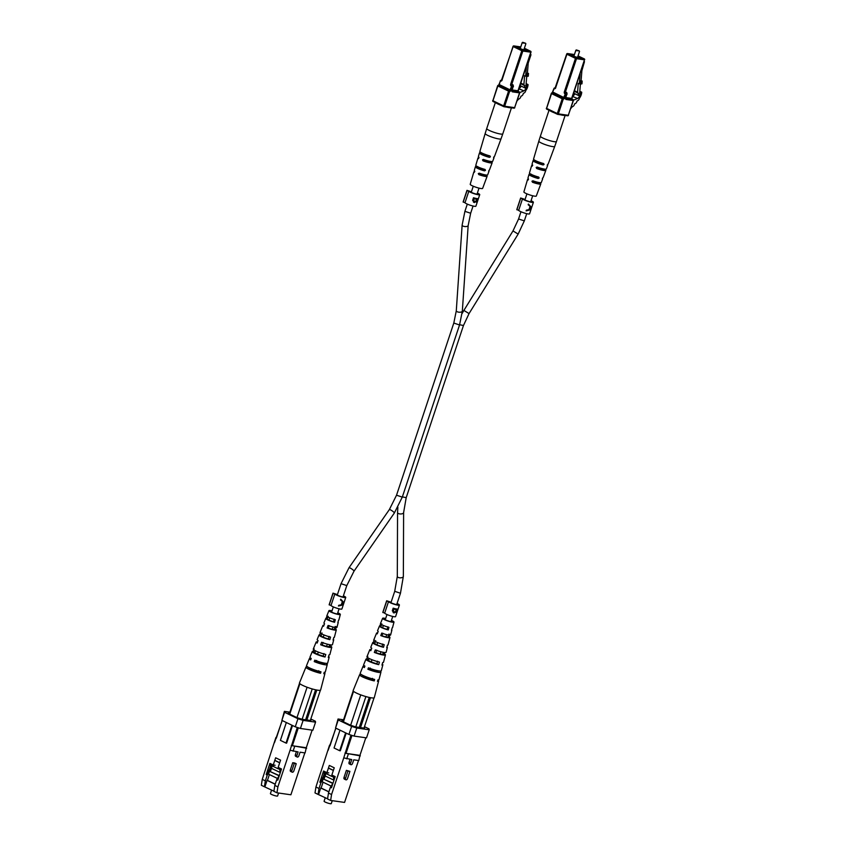 <?xml version="1.0" encoding="UTF-8"?>
<svg xmlns="http://www.w3.org/2000/svg" width="846" height="846" viewBox="0 0 846 846"><rect width="100%" height="100%" fill="white"/><g stroke="black" fill="none" stroke-linecap="round" stroke-linejoin="round"><path stroke-width="1.27" d="M518.81 88.809L523.991 90.85A7.35 4.664 115.7 0 0 526.318 88.09A3.194 2.03 115.7 0 0 527.069 84.431L528.052 84.568A7.202 4.579 -64.3 0 1 525.715 90.607A2.443 1.555 -64.3 0 1 523.526 93.219L523.293 93.504A2.443 1.555 -64.3 0 1 521.104 96.116L520.861 96.402A2.443 1.555 -64.3 0 1 518.672 99.014L517.054 100.96M519.782 92.531L523.991 90.85M519.169 88.534A7.35 4.664 115.7 0 0 521.273 86.155M525.535 87.709L526.318 88.09M526.117 83.976L527.069 84.431M526.149 83.648L528.052 84.568M520.618 47.365A4.611 0.709 18.4 0 0 517.868 47.122A4.611 0.709 18.4 0 0 519.254 48.159A4.611 0.709 18.4 0 0 523.896 49.808A4.611 0.709 18.4 0 0 526.624 50.041A4.611 0.709 18.4 0 0 525.229 49.005A4.611 0.709 18.4 0 0 524.266 48.582M525.62 43.262L522.796 42.998L522.215 42.564L522.733 42.3L525.62 43.262L522.733 42.3M520.227 84.547L520.459 85.763L525.271 88.079L523.896 84.589L524.605 75.675L525.673 76.193L526.498 65.692M520.533 83.627L524.816 85.7M526.011 85.446L526.878 85.869L525.271 88.079M526.72 76.341L525.979 85.742L526.878 85.869M526.117 76.045L526.339 73.232L528.507 73.391L528.285 76.203L525.673 76.193M527.407 73.75L527.185 76.563M520.724 83.056L523.896 84.589M526.339 73.232L528.507 73.391M530.442 53.837L530.971 54.779L528.211 63.069L527.439 72.872M500.843 105.242A8.46 1.29 -161.6 0 1 498.061 104.058A8.46 1.29 -161.6 0 1 496.179 103.001M485.498 170.332L485.022 169.433L485.498 170.332L484.504 170.86L482.706 169.993L483.838 169.528M477.768 166.609L477.419 167.445L475.621 166.588A7.17 1.089 18.4 0 0 475.378 166.768A7.17 1.089 18.4 0 0 484.504 170.86M475.621 166.588L476.108 165.816M485.022 169.433A7.223 1.1 -161.6 0 1 475.801 165.308L477.958 158.012A7.487 1.142 -161.6 0 1 479.016 157.779M489.971 155.918L490.426 156.806L489.971 155.918A7.72 1.174 -161.6 0 1 479.883 151.445L485.17 133.52A8.365 1.28 -161.6 0 0 490.035 136.396A8.365 1.28 -161.6 0 0 498.939 138.956A8.365 1.28 -161.6 0 0 501.054 138.797L494.54 156.32A7.72 1.174 -161.6 0 1 494.201 156.521L493.683 157.948A7.667 1.174 18.4 0 0 494.011 157.747A7.667 1.174 18.4 0 0 493.683 157.197M490.426 156.806L489.453 157.345L487.497 156.404L488.597 155.928M487.497 156.404A5.266 0.804 18.4 0 1 481.734 153.655A5.266 0.804 18.4 0 0 481.734 153.655L479.798 152.692A7.667 1.174 18.4 0 0 479.46 152.904A7.667 1.174 18.4 0 0 489.453 157.345M479.798 152.692L480.295 151.931M475.378 166.768L474.299 170.416A7.032 1.079 18.4 0 0 474.659 170.945L474.215 172.394A6.98 1.068 -161.6 0 1 473.866 171.875L470.217 184.269A6.535 0.994 18.4 0 0 474.014 186.522A6.535 0.994 18.4 0 0 480.972 188.521A6.535 0.994 18.4 0 0 482.622 188.394L487.127 176.275A6.98 1.068 -161.6 0 1 485.361 176.412A6.98 1.068 -161.6 0 1 478.825 174.614L478.276 173.599L479.259 173.166A7.032 1.079 18.4 0 0 485.879 174.985A7.032 1.079 18.4 0 0 487.656 174.858L488.977 171.294A7.17 1.089 18.4 0 0 488.724 170.818M478.276 173.599L479.259 173.166M484.134 160.084L484.779 161.11A5.171 0.793 -161.6 0 0 488.66 162.104A5.171 0.793 -161.6 0 0 489.971 161.998A5.171 0.793 -161.6 0 0 489.929 161.84L491.706 162.094A7.487 1.142 -161.6 0 1 492.161 162.739A7.487 1.142 -161.6 0 1 490.268 162.876A7.487 1.142 -161.6 0 1 483.013 160.856L482.495 159.841L483.457 159.408A7.54 1.153 18.4 0 0 490.786 161.449A7.54 1.153 18.4 0 0 492.689 161.311L494.011 157.747M482.495 159.841L483.457 159.408M479.46 152.904L478.381 156.552A7.54 1.153 18.4 0 0 478.857 157.197L478.413 158.646A7.487 1.142 -161.6 0 1 477.958 158.012M473.866 171.875A6.98 1.068 -161.6 0 1 474.796 171.653M479.767 173.811L480.443 174.836A4.917 0.751 -161.6 0 0 483.923 175.714A4.917 0.751 -161.6 0 0 485.17 175.63A4.917 0.751 -161.6 0 0 485.16 175.513L486.778 175.746A6.98 1.068 -161.6 0 1 487.127 176.275M492.161 162.739L489.506 169.866A7.223 1.1 -161.6 0 1 489.252 170.035L488.734 171.463A7.17 1.089 18.4 0 0 488.977 171.294M488.66 171.421L488.734 170.786M493.599 157.906L493.662 157.261M511.09 107.749A8.46 1.29 -161.6 0 1 506.796 107.135M477.419 167.445A5.013 0.761 18.4 0 0 482.706 169.993M269.314 771.848L267.262 775.084L265.337 780.847L264.417 786.759L261.34 785.278L262.26 779.367L275.902 737.511L276.441 737.585M296.386 751.682L295.36 754.78A1.512 0.962 115.7 0 0 295.677 756.292L297.232 757.033A1.512 0.962 -64.3 0 1 296.914 755.531L298.109 751.925L290.072 750.254L297.284 727.465M277.89 786.886L276.97 792.797L273.893 791.317L274.813 785.405L277.89 786.886L290.072 750.254M276.97 792.797L290.897 794.785L304.835 752.877M292.727 762.711L290.326 769.923A1.512 0.962 115.7 0 0 290.643 771.425L292.198 772.176A1.512 0.962 -64.3 0 1 291.87 770.664L294.271 763.452L292.727 762.711L294.683 762.986L296.237 763.737L293.837 770.949A1.512 0.962 -64.3 0 1 292.198 772.176M297.232 757.033A1.512 0.962 -64.3 0 0 298.871 755.806L300.076 752.2L305.11 752.919L306.326 747.578M264.417 786.759L273.914 791.169M264.914 786.833L267.072 780.34L275.193 784.253M271.957 765.672L270.551 769.881L269.483 769.374L266.194 774.566L269.906 763.388L273.247 764.996L275.648 757.783L280.576 760.152L278.175 767.364L281.517 768.972L277.805 780.16L276.727 779.642L279.349 775.518M270.847 765.27L269.483 769.374M310.397 720.464L310.694 719.608L310.873 720.538L302.17 719.301L297.009 717.651L289.247 713.918L288.222 713.009L289.607 713.062M295.265 726.82L297.951 718.74L303.111 720.38L315.558 722.156L312.861 730.235L300.425 728.459L295.265 726.82L281.887 720.38L284.383 711.37L289.914 712.152M291.944 725.223L286.011 743.074L286.635 743.158L292.505 725.487M282.204 720.538L274.453 742.735M262.26 779.367L265.337 780.847M267.262 775.084L266.194 774.566M274.813 785.405L276.727 779.642M310.81 719.026L315.368 721.215L315.558 722.156M303.111 720.38L300.425 728.459M297.951 718.74L284.573 712.3L281.887 720.38M284.383 711.37L284.573 712.3M298.321 727.793L292.346 745.738L291.31 745.411M312.132 730.13L306.273 747.727L292.346 745.738M276.335 738.198L282.12 720.496M291.637 745.569L306.675 748.234M275.902 737.511L276.008 738.05M286.329 722.516L280.396 740.366L286.011 743.074M272.296 765.831L270.434 771.404M269.388 774.555L267.442 780.393L275.236 784.147M275.119 765.26L273.247 764.996M270.551 769.881L269.663 771.288M294.63 746.521L293.076 751.206M294.271 763.452L296.237 763.737M271.598 790.048L270.413 793.601A3.786 0.582 18.4 0 0 272.613 794.902A3.786 0.582 18.4 0 0 276.653 796.065A3.786 0.582 18.4 0 0 277.604 795.991L278.588 793.03M273.247 766.296L271.175 765.292L270.413 765.842L271.048 763.938M275.51 760.681L279.719 762.711M278.884 767.703L278.514 768.824L279.846 769.469L280.216 768.348M281.232 768.834L280.037 772.44L271.46 768.316M279.159 775.814L269.504 771.266L279.296 775.592M278.524 776.818L278.863 775.771M277.488 778.457L268.542 774.153L269.504 771.266M280.037 772.44L279.846 769.469M278.546 767.544L278.514 768.824M275.13 760.628L279.688 762.828M278.133 768.771L273.216 766.402L273.66 765.059M336.338 626.611L335.619 629.149L334.424 628.98L335.196 626.442M334.424 628.98A5.372 0.814 -161.6 0 1 334.699 629.382A5.372 0.814 -161.6 0 1 333.335 629.498A5.372 0.814 -161.6 0 1 328.301 628.113L327.106 627.943A7.054 1.079 -161.6 0 0 334.508 630.058A7.054 1.079 -161.6 0 0 336.296 629.91L334.371 637.281A7.561 1.153 -161.6 0 1 333.779 637.524L333.07 640.115A7.73 1.184 18.4 0 0 333.705 639.862A7.73 1.184 18.4 0 0 333.303 639.269M331.167 644.906L330.797 646.217L329.242 645.995L329.644 644.694M329.242 645.995A6.007 0.92 -161.6 0 1 329.654 646.534A6.007 0.92 -161.6 0 1 328.132 646.651A6.007 0.92 -161.6 0 1 322.21 644.99L320.655 644.768A8.238 1.258 -161.6 0 0 329.686 647.402A8.238 1.258 -161.6 0 0 331.78 647.232L329.855 654.603A8.735 1.332 -161.6 0 1 329.009 654.889L328.29 657.479A8.915 1.364 18.4 0 0 329.189 657.183A8.915 1.364 18.4 0 0 328.586 656.401M324.145 663.074A6.631 1.015 -161.6 0 1 324.621 663.676A6.631 1.015 -161.6 0 1 322.939 663.814A6.631 1.015 -161.6 0 1 316.129 661.879L314.226 661.604A9.412 1.438 -161.6 0 0 324.875 664.745A9.412 1.438 -161.6 0 0 327.265 664.554L325.34 671.914A9.919 1.512 -161.6 0 1 324.219 672.242L323.817 673.723A10.025 1.533 18.4 0 0 324.959 673.395A10.025 1.533 18.4 0 0 324.166 672.433M331.939 611.055A4.812 0.73 18.4 0 0 331.294 610.939A4.812 0.73 18.4 0 0 330.077 611.034A4.812 0.73 18.4 0 0 332.848 612.684A4.812 0.73 18.4 0 0 337.977 614.164A4.812 0.73 18.4 0 0 339.193 614.069A4.812 0.73 18.4 0 0 337.691 612.969M337.755 612.758A5.996 0.92 -161.6 0 1 340.335 614.439L338.886 619.959A6.377 0.973 -161.6 0 1 338.537 620.15L337.829 622.741A6.557 1.005 18.4 0 0 338.22 622.54A6.557 1.005 18.4 0 0 337.988 622.138M340.335 614.439A5.996 0.92 -161.6 0 1 338.812 614.556A5.996 0.92 -161.6 0 1 332.393 612.705A5.996 0.92 -161.6 0 1 328.946 610.653A5.996 0.92 -161.6 0 1 330.458 610.537A5.996 0.92 -161.6 0 1 332.013 610.844M327.106 627.943L328.068 625.437A6.874 1.047 18.4 0 0 335.228 627.478A6.874 1.047 18.4 0 0 336.972 627.33L338.22 622.54M335.619 629.149A7.054 1.079 -161.6 0 1 336.296 629.91M320.655 644.768L321.617 642.262A8.058 1.227 18.4 0 0 330.405 644.821A8.058 1.227 18.4 0 0 332.446 644.652L333.705 639.862M330.797 646.217A8.238 1.258 -161.6 0 1 331.78 647.232M314.226 661.604L314.765 660.176A9.317 1.417 18.4 0 0 325.287 663.264A9.317 1.417 18.4 0 0 327.645 663.074L329.189 657.183M326.091 663.359A9.412 1.438 -161.6 0 1 327.265 664.554M324.959 673.395L320.634 689.976A11.146 1.703 -161.6 0 1 317.81 690.209A11.146 1.703 -161.6 0 1 308.081 687.597A11.146 1.703 -161.6 0 1 306.601 687.047A11.146 1.703 -161.6 0 1 300.298 684.023A11.146 1.703 -161.6 0 1 299.801 683.61A11.146 1.703 -161.6 0 1 299.473 682.933L305.945 667.071A10.025 1.533 18.4 0 0 310.619 670.074A10.025 1.533 18.4 0 0 320.581 673.268L320.983 671.787A9.919 1.512 -161.6 0 1 311.138 668.626A9.919 1.512 -161.6 0 1 306.516 665.654L309.393 658.6A9.412 1.438 -161.6 0 1 311.042 658.357M327.138 615.761L326.165 618.225A6.557 1.005 18.4 0 0 325.784 618.405L323.912 622.994A6.874 1.047 18.4 0 0 324.536 623.735L323.574 626.241A7.054 1.079 -161.6 0 1 322.908 625.458A7.054 1.079 -161.6 0 1 323.955 625.257M320.623 632.29L319.651 634.754A7.73 1.184 18.4 0 0 319.027 634.976L317.155 639.565A8.058 1.227 18.4 0 0 318.085 640.57L317.123 643.076A8.238 1.258 -161.6 0 1 316.15 642.029A8.238 1.258 -161.6 0 1 317.61 641.818M314.12 648.819L313.147 651.283A8.915 1.364 18.4 0 0 312.269 651.557L309.964 657.194A9.317 1.417 18.4 0 0 311.233 658.474L310.694 659.912A9.412 1.438 -161.6 0 1 309.393 658.6M307.161 666.553L307.077 666.764A10.025 1.533 18.4 0 0 305.945 667.071M312.269 651.557A8.915 1.364 18.4 0 0 316.319 654.17A8.915 1.364 18.4 0 0 325.054 657.014L325.773 654.434A8.735 1.332 -161.6 0 1 317.218 651.642A8.735 1.332 -161.6 0 1 313.274 649.083L316.15 642.029M319.027 634.976A7.73 1.184 18.4 0 0 322.4 637.197A7.73 1.184 18.4 0 0 329.834 639.65L330.543 637.07A7.561 1.153 -161.6 0 1 323.309 634.669A7.561 1.153 -161.6 0 1 320.031 632.512L322.908 625.458M325.784 618.405A6.557 1.005 18.4 0 0 334.593 622.286L335.302 619.695A6.377 0.973 -161.6 0 1 326.789 615.941L328.946 610.653M316.647 660.44L316.129 661.879M323.119 642.474L322.21 644.99M329.21 625.596L328.301 628.113M309.329 667.801L309.308 667.843A6.958 1.058 18.4 0 0 308.843 668.044A6.958 1.058 18.4 0 0 318.339 672.189L318.783 670.73M315.516 650.86L315.029 652.192A6.366 0.973 18.4 0 0 314.68 652.361A6.366 0.973 18.4 0 0 323.183 656.105L323.944 653.546M322.062 632.988L321.152 635.473A5.732 0.878 18.4 0 0 320.92 635.621A5.732 0.878 18.4 0 0 328.333 638.931L329.105 636.372M328.206 616.279L327.286 618.764A5.097 0.783 18.4 0 0 327.159 618.87A5.097 0.783 18.4 0 0 333.472 621.747L334.244 619.187M306.601 687.047L308.081 687.597M310.334 720.454L320.391 690.209M316.806 690.04L306.855 719.967M289.311 713.95L299.516 683.261M299.844 683.801L289.744 714.161M296.967 717.63L307.066 687.269M312.227 688.93L302.128 719.28M315.579 689.797L305.607 719.787M318.339 672.189L320.581 673.268M307.077 666.764L309.308 667.843M323.183 656.105L325.054 657.014M313.147 651.283L315.029 652.192M328.333 638.931L329.834 639.65M319.651 634.754L321.152 635.473M333.472 621.747L334.593 622.286M326.165 618.225L327.286 618.764M530.939 200.988A4.23 0.645 -161.6 0 1 531.944 201.792A4.23 0.645 -161.6 0 1 530.876 201.877A4.23 0.645 -161.6 0 1 526.36 200.576A4.23 0.645 -161.6 0 1 523.917 199.127A4.23 0.645 -161.6 0 1 523.981 199.053L523.928 199.222M531.034 200.703A5.763 0.878 -161.6 0 1 533.403 202.279A5.763 0.878 -161.6 0 1 531.944 202.384A5.763 0.878 -161.6 0 1 526.286 200.809A5.763 0.878 -161.6 0 1 522.5 198.831L518.661 210.368L516.811 209.533L520.65 197.996L523.981 199.053M531.648 207.513L528.39 204.055L528.158 204.753L530.051 206.361L528.972 209.628L526.349 210.178L526.117 210.887L529.385 210.072L531.33 208.476L531.648 207.513L528.38 204.098M533.403 202.279L529.564 213.816A5.763 0.878 -161.6 0 1 528.105 213.932A5.763 0.878 -161.6 0 1 522.447 212.346A5.763 0.878 -161.6 0 1 518.661 210.368M522.5 198.831L520.702 198.26L516.864 209.797M526.159 210.77L528.221 209.85M530.717 208.74L531.33 208.476M530.484 206.794L531.394 208.063L529.628 209.364L529.987 206.551M477.281 193.353A4.23 0.645 -161.6 0 1 478.276 194.157A4.23 0.645 -161.6 0 1 477.207 194.242A4.23 0.645 -161.6 0 1 472.703 192.941A4.23 0.645 -161.6 0 1 470.249 191.482A4.23 0.645 -161.6 0 1 470.313 191.418L470.26 191.587M477.366 193.068A5.763 0.878 -161.6 0 1 479.735 194.643A5.763 0.878 -161.6 0 1 478.276 194.749A5.763 0.878 -161.6 0 1 472.618 193.174A5.763 0.878 -161.6 0 1 468.832 191.185L464.993 202.733L463.143 201.898L466.981 190.35L470.313 191.418M478.402 198.556L476.763 202.353L476.203 201.475L474.289 202.596L472.628 200.354L473.496 197.742A5.763 0.878 18.4 0 0 476.996 198.588A5.763 0.878 18.4 0 0 478.455 198.472A5.763 0.878 18.4 0 0 478.466 198.461L475.896 206.181A5.763 0.878 -161.6 0 1 474.437 206.287A5.763 0.878 -161.6 0 1 468.779 204.711A5.763 0.878 -161.6 0 1 464.993 202.733M476.435 202.194L475.78 201.274M468.832 191.185L467.034 190.614L463.196 202.162M477.969 199.857L477.662 200.639M475.864 201.147L476.88 201.686L476.298 201.961M474.405 201.919L473.496 202.205M473.443 199.381L474.5 201.951L475.96 200.978L476.615 199.212L473.749 198.461L474.109 201.76M474.5 201.951L473.665 201.549M476.023 201.285L476.795 201.623M476.52 199.497L476.975 201.708L478.138 199.233L476.065 198.947M476.108 198.799L476.964 199.709M478.138 199.233A5.763 0.878 -161.6 0 1 477.112 199.275M473.749 198.461L473.823 199.561M476.615 199.212A5.763 0.878 -161.6 0 1 474.13 198.641M396.954 603.769A4.23 0.645 -161.6 0 1 397.958 604.573A4.23 0.645 -161.6 0 1 396.88 604.657A4.23 0.645 -161.6 0 1 392.375 603.357A4.23 0.645 -161.6 0 1 389.932 601.908A4.23 0.645 -161.6 0 1 389.995 601.834L389.943 602.003M397.049 603.484A5.763 0.878 -161.6 0 1 399.418 605.059A5.763 0.878 -161.6 0 1 397.958 605.176A5.763 0.878 -161.6 0 1 392.301 603.589A5.763 0.878 -161.6 0 1 388.515 601.612L384.676 613.149L382.826 612.314L386.664 600.776L389.995 601.834M398.075 608.972L396.446 612.779L395.875 611.891L393.961 613.012L392.311 610.77L393.179 608.168A5.763 0.878 18.4 0 0 396.679 609.004A5.763 0.878 18.4 0 0 398.138 608.898A5.763 0.878 18.4 0 0 398.138 608.877L395.579 616.597A5.763 0.878 -161.6 0 1 394.12 616.713A5.763 0.878 -161.6 0 1 388.462 615.127A5.763 0.878 -161.6 0 1 384.676 613.149M396.118 612.62L395.463 611.69M388.515 601.612L386.717 601.041L382.878 612.578M397.641 610.273L397.345 611.055M395.537 611.573L396.563 612.113L395.981 612.388M394.077 612.335L393.168 612.62M393.126 609.797L394.183 612.367L395.642 611.404L396.288 609.628L393.432 608.877L393.792 612.176M394.183 612.367L393.348 611.965M395.706 611.7L396.478 612.039M396.192 609.913L396.658 612.123L397.821 609.649L395.738 609.363M395.791 609.215L396.647 610.135M397.821 609.649A5.763 0.878 -161.6 0 1 396.795 609.691M393.432 608.877L393.506 609.987M396.288 609.628A5.763 0.878 -161.6 0 1 393.813 609.057M343.286 596.134A4.23 0.645 -161.6 0 1 344.29 596.938A4.23 0.645 -161.6 0 1 343.222 597.022A4.23 0.645 -161.6 0 1 338.707 595.721A4.23 0.645 -161.6 0 1 336.264 594.273A4.23 0.645 -161.6 0 1 336.327 594.199L336.274 594.368M343.381 595.848A5.763 0.878 -161.6 0 1 345.75 597.424A5.763 0.878 -161.6 0 1 344.29 597.53A5.763 0.878 -161.6 0 1 338.633 595.954A5.763 0.878 -161.6 0 1 334.847 593.977L331.008 605.514L329.157 604.678L332.996 593.141L336.327 594.199M343.994 602.659L340.737 599.201L340.504 599.899L342.397 601.506L341.308 604.774L338.696 605.324L338.463 606.032L341.731 605.218L343.994 602.659L340.727 599.243M345.75 597.424L341.911 608.961A5.763 0.878 -161.6 0 1 340.452 609.078A5.763 0.878 -161.6 0 1 334.794 607.491A5.763 0.878 -161.6 0 1 331.008 605.514M334.847 593.977L333.049 593.406L329.21 604.943M338.506 605.916L340.557 604.996M343.064 603.885L343.677 603.61M342.831 601.94L343.74 603.209L341.974 604.509L342.334 601.696M572.478 96.444L577.659 98.485A7.35 4.664 115.7 0 0 579.986 95.725A3.194 2.03 115.7 0 0 580.737 92.066L581.72 92.203A7.202 4.579 -64.3 0 1 579.383 98.242A2.443 1.555 -64.3 0 1 577.194 100.854L576.961 101.139A2.443 1.555 -64.3 0 1 574.772 103.751L574.529 104.037A2.443 1.555 -64.3 0 1 572.34 106.649L570.722 108.595M573.451 100.166L577.659 98.485M572.837 96.169A7.35 4.664 115.7 0 0 574.942 93.79M579.203 95.355L579.986 95.725M579.785 91.611L580.737 92.066M579.817 91.294L581.72 92.203M574.286 55.011A4.611 0.709 18.4 0 0 571.536 54.768A4.611 0.709 18.4 0 0 572.922 55.794A4.611 0.709 18.4 0 0 577.554 57.443A4.611 0.709 18.4 0 0 580.293 57.676A4.611 0.709 18.4 0 0 578.897 56.65A4.611 0.709 18.4 0 0 577.934 56.217M579.288 50.897L576.464 50.633L575.883 50.21L576.401 49.935L579.288 50.897L576.401 49.935M573.895 92.182L574.127 93.398L578.939 95.714L577.564 92.225L578.262 83.31L579.341 83.828L580.166 73.327M574.201 91.273L578.484 93.335M579.669 93.081L580.546 93.504L578.939 95.714M580.388 83.976L579.647 93.377L580.546 93.504M579.785 83.68L580.007 80.878L582.175 81.026L581.953 83.839L579.341 83.828M581.075 81.385L580.853 84.198M574.392 90.691L577.564 92.225M580.007 80.878L582.175 81.026M584.47 61.652L581.879 70.715L581.107 80.518M554.5 112.878A8.46 1.29 -161.6 0 1 551.729 111.693A8.46 1.29 -161.6 0 1 549.837 110.636M539.166 177.967L538.691 177.068L539.166 177.967L538.172 178.495L536.375 177.628L537.506 177.163M531.436 174.244L531.087 175.09L529.289 174.223A7.17 1.089 18.4 0 0 529.046 174.403A7.17 1.089 18.4 0 0 538.172 178.495M529.289 174.223L529.776 173.451M538.691 177.068A7.223 1.1 -161.6 0 1 529.469 172.944L531.616 165.647A7.487 1.142 -161.6 0 1 532.684 165.414M543.64 163.553L544.094 164.441L543.64 163.553A7.72 1.174 -161.6 0 1 533.551 159.08L538.839 141.155A8.365 1.28 -161.6 0 0 543.703 144.031A8.365 1.28 -161.6 0 0 552.607 146.591A8.365 1.28 -161.6 0 0 554.722 146.432L548.208 163.955A7.72 1.174 -161.6 0 1 547.87 164.156L547.341 165.583A7.667 1.174 18.4 0 0 547.679 165.382A7.667 1.174 18.4 0 0 547.351 164.833M544.094 164.441L543.121 164.981L541.165 164.039L542.265 163.564M541.165 164.039A5.266 0.804 18.4 0 1 535.402 161.3A5.266 0.804 18.4 0 1 535.412 161.269L533.466 160.328A7.667 1.174 18.4 0 0 533.128 160.539A7.667 1.174 18.4 0 0 543.121 164.981M533.466 160.328L533.963 159.566M529.046 174.403L527.967 178.051A7.032 1.079 18.4 0 0 528.327 178.591L527.883 180.029A6.98 1.068 -161.6 0 1 527.534 179.511L523.885 191.905A6.535 0.994 18.4 0 0 527.682 194.157A6.535 0.994 18.4 0 0 534.64 196.156A6.535 0.994 18.4 0 0 536.29 196.039L540.795 183.92A6.98 1.068 -161.6 0 1 539.029 184.047A6.98 1.068 -161.6 0 1 532.483 182.25L531.944 181.234L532.927 180.801A7.032 1.079 18.4 0 0 539.547 182.62A7.032 1.079 18.4 0 0 541.324 182.493L542.646 178.929A7.17 1.089 18.4 0 0 542.392 178.453L542.921 177.671A7.223 1.1 -161.6 0 0 543.174 177.501L545.829 170.374A7.487 1.142 -161.6 0 1 543.936 170.511A7.487 1.142 -161.6 0 1 536.681 168.491L536.153 167.487L537.125 167.043A7.54 1.153 18.4 0 0 544.454 169.084A7.54 1.153 18.4 0 0 546.357 168.946L547.679 165.382M531.944 181.234L532.927 180.801M536.153 167.487L537.125 167.043M533.128 160.539L532.049 164.187A7.54 1.153 18.4 0 0 532.525 164.833L532.081 166.281A7.487 1.142 -161.6 0 1 531.616 165.647M528.412 179.532L528.041 180.061M527.534 179.511A6.98 1.068 -161.6 0 1 528.464 179.289M537.802 167.72L538.447 168.745A5.171 0.793 -161.6 0 0 542.328 169.739A5.171 0.793 -161.6 0 0 543.629 169.644A5.171 0.793 -161.6 0 0 543.597 169.475L545.374 169.729A7.487 1.142 -161.6 0 1 545.829 170.374M533.435 181.446L534.112 182.482A4.917 0.751 -161.6 0 0 537.591 183.349A4.917 0.751 -161.6 0 0 538.839 183.265A4.917 0.751 -161.6 0 0 538.828 183.148L540.446 183.381A6.98 1.068 -161.6 0 1 540.795 183.92M542.402 179.098L542.402 178.432L542.402 179.098M547.267 165.541L547.33 164.907M564.758 115.384A8.46 1.29 -161.6 0 1 560.464 114.77M531.087 175.09A5.013 0.761 18.4 0 0 536.375 177.628M322.982 779.483L320.93 782.719L319.005 788.493L318.085 794.405L315.008 792.924L315.928 787.013L329.57 745.146L330.109 745.22M350.054 759.317L349.028 762.415A1.512 0.962 115.7 0 0 349.345 763.927L350.9 764.678A1.512 0.962 -64.3 0 1 350.572 763.166L351.777 759.56L343.74 757.889L350.953 735.1M331.558 794.531L330.627 800.443L327.55 798.962L328.481 793.051L331.558 794.531L343.74 757.889M330.627 800.443L344.565 802.42L358.503 760.522M346.384 770.346L343.994 777.559A1.512 0.962 115.7 0 0 344.311 779.06L345.866 779.811A1.512 0.962 -64.3 0 1 345.538 778.309L347.939 771.097L346.384 770.346L349.906 771.372L347.505 778.584A1.512 0.962 -64.3 0 1 345.866 779.811M350.9 764.678A1.512 0.962 -64.3 0 0 352.539 763.441L353.734 759.835L358.778 760.554L359.994 755.214M318.085 794.405L327.582 798.804M318.582 794.468L320.74 787.986L328.861 791.888M325.625 773.307L324.219 777.527L323.151 777.009L319.851 782.201L323.574 771.023L326.916 772.641L329.316 765.429L334.244 767.798L331.844 775.01L335.185 776.617L331.473 787.795L330.395 787.277L333.017 783.153M324.515 772.906L323.151 777.009M364.066 728.11L364.362 727.243L364.541 728.173L355.838 726.936L350.678 725.297L342.916 721.564L341.89 720.644L343.275 720.707M348.933 734.455L351.619 726.376L356.779 728.025L369.216 729.791L366.53 737.871L354.093 736.094L348.933 734.455L335.555 728.015L338.051 719.005L343.571 719.798M345.612 732.858L339.68 750.709L340.304 750.793L346.173 733.133M335.873 728.173L328.121 750.37M315.928 787.013L319.005 788.493M320.93 782.719L319.851 782.201M328.481 793.051L330.395 787.277M364.478 726.661L369.036 728.861L369.216 729.791M356.779 728.025L354.093 736.094M351.619 726.376L338.241 719.946L335.555 728.015M338.051 719.005L338.241 719.946M351.989 735.428L346.014 753.374L344.978 753.046M365.8 737.765L359.941 755.362L346.014 753.374M329.993 745.844L335.788 728.131M345.305 753.204L360.333 755.869M329.57 745.146L329.676 745.686M339.997 730.151L334.054 748.001L339.68 750.709M325.953 773.466L324.103 779.039M323.056 782.19L321.11 788.038L328.904 791.782M328.787 772.906L326.916 772.641M324.219 777.527L323.331 778.923M348.298 754.156L346.733 758.841M347.939 771.097L349.906 771.372M325.266 797.683L324.081 801.236A3.786 0.582 18.4 0 0 326.281 802.537A3.786 0.582 18.4 0 0 330.31 803.7A3.786 0.582 18.4 0 0 331.272 803.626L332.256 800.665M326.916 773.931L324.843 772.937L324.081 773.477L324.716 771.573M329.168 768.327L333.387 770.346M332.552 775.348L332.182 776.459L333.514 777.104L333.884 775.994M334.9 776.469L333.694 780.075L325.128 775.951M332.827 783.449L323.172 778.902L332.964 783.237M332.192 784.454L332.531 783.407M331.146 786.093L322.21 781.789L323.172 778.902M333.694 780.075L333.514 777.104M332.214 775.179L332.182 776.459M328.798 768.274L333.356 770.463M331.801 776.406L326.884 774.037L327.328 772.694M390.006 634.246L389.287 636.784L388.092 636.615L388.864 634.088M388.092 636.615A5.372 0.814 -161.6 0 1 388.367 637.027A5.372 0.814 -161.6 0 1 387.003 637.133A5.372 0.814 -161.6 0 1 381.969 635.748L380.774 635.579A7.054 1.079 -161.6 0 0 388.177 637.694A7.054 1.079 -161.6 0 0 389.964 637.546L388.039 644.916A7.561 1.153 -161.6 0 1 387.447 645.16L386.738 647.75A7.73 1.184 18.4 0 0 387.362 647.497A7.73 1.184 18.4 0 0 386.971 646.915M384.835 652.541L384.465 653.852L382.91 653.63L383.312 652.329M382.91 653.63A6.007 0.92 -161.6 0 1 383.323 654.17A6.007 0.92 -161.6 0 1 381.8 654.286A6.007 0.92 -161.6 0 1 375.878 652.626L374.323 652.414A8.238 1.258 -161.6 0 0 383.354 655.037A8.238 1.258 -161.6 0 0 385.448 654.867L383.524 662.238A8.735 1.332 -161.6 0 1 382.667 662.524L381.958 665.115A8.915 1.364 18.4 0 0 382.847 664.819A8.915 1.364 18.4 0 0 382.255 664.036M377.813 670.709A6.631 1.015 -161.6 0 1 378.289 671.322A6.631 1.015 -161.6 0 1 376.607 671.449A6.631 1.015 -161.6 0 1 369.787 669.514L367.894 669.239A9.412 1.438 -161.6 0 0 378.543 672.38A9.412 1.438 -161.6 0 0 380.933 672.189L379.008 679.56A9.919 1.512 -161.6 0 1 377.887 679.888L377.475 681.358A10.025 1.533 18.4 0 0 378.627 681.03A10.025 1.533 18.4 0 0 377.834 680.068M385.607 618.69A4.812 0.73 18.4 0 0 384.962 618.574A4.812 0.73 18.4 0 0 383.746 618.669A4.812 0.73 18.4 0 0 386.516 620.319A4.812 0.73 18.4 0 0 391.645 621.799A4.812 0.73 18.4 0 0 392.861 621.704A4.812 0.73 18.4 0 0 391.36 620.604M391.423 620.393A5.996 0.92 -161.6 0 1 393.993 622.074L392.555 627.605A6.377 0.973 -161.6 0 1 392.206 627.795L391.497 630.376A6.557 1.005 18.4 0 0 391.888 630.175A6.557 1.005 18.4 0 0 391.656 629.784M393.993 622.074A5.996 0.92 -161.6 0 1 392.481 622.201A5.996 0.92 -161.6 0 1 386.062 620.351A5.996 0.92 -161.6 0 1 382.614 618.289A5.996 0.92 -161.6 0 1 384.126 618.183A5.996 0.92 -161.6 0 1 385.681 618.479M380.774 635.579L381.736 633.072A6.874 1.047 18.4 0 0 388.896 635.113A6.874 1.047 18.4 0 0 390.63 634.965L391.888 630.175M389.287 636.784A7.054 1.079 -161.6 0 1 389.964 637.546M374.323 652.414L375.286 649.897A8.058 1.227 18.4 0 0 384.073 652.456A8.058 1.227 18.4 0 0 386.114 652.287L387.362 647.497M384.465 653.852A8.238 1.258 -161.6 0 1 385.448 654.867M367.894 669.239L368.433 667.811A9.317 1.417 18.4 0 0 378.955 670.91A9.317 1.417 18.4 0 0 381.313 670.709L382.847 664.819M379.759 670.994A9.412 1.438 -161.6 0 1 380.933 672.189M378.627 681.03L374.302 697.612A11.146 1.703 -161.6 0 1 371.468 697.844A11.146 1.703 -161.6 0 1 361.75 695.232A11.146 1.703 -161.6 0 1 360.269 694.693A11.146 1.703 -161.6 0 1 353.966 691.658A11.146 1.703 -161.6 0 1 353.469 691.245A11.146 1.703 -161.6 0 1 353.142 690.569L359.613 674.706A10.025 1.533 18.4 0 0 364.288 677.709A10.025 1.533 18.4 0 0 374.249 680.903L374.651 679.423A9.919 1.512 -161.6 0 1 364.806 676.261A9.919 1.512 -161.6 0 1 360.185 673.3L363.061 666.246A9.412 1.438 -161.6 0 1 364.711 665.992M380.806 623.407L379.833 625.86A6.557 1.005 18.4 0 0 379.452 626.04L377.58 630.63A6.874 1.047 18.4 0 0 378.204 631.37L377.242 633.876A7.054 1.079 -161.6 0 1 376.576 633.094A7.054 1.079 -161.6 0 1 377.623 632.893M374.292 639.925L373.319 642.389A7.73 1.184 18.4 0 0 372.695 642.622L370.823 647.201A8.058 1.227 18.4 0 0 371.754 648.205L370.791 650.711A8.238 1.258 -161.6 0 1 369.818 649.665A8.238 1.258 -161.6 0 1 371.278 649.453M367.788 656.464L366.815 658.918A8.915 1.364 18.4 0 0 365.937 659.193L363.632 664.829A9.317 1.417 18.4 0 0 364.901 666.109L364.362 667.547A9.412 1.438 -161.6 0 1 363.061 666.246M360.83 674.188L360.745 674.399A10.025 1.533 18.4 0 0 359.613 674.706M365.937 659.193A8.915 1.364 18.4 0 0 369.988 661.815A8.915 1.364 18.4 0 0 378.722 664.649L379.442 662.069A8.735 1.332 -161.6 0 1 370.886 659.288A8.735 1.332 -161.6 0 1 366.942 656.718L369.818 649.665M372.695 642.622A7.73 1.184 18.4 0 0 376.068 644.832A7.73 1.184 18.4 0 0 383.502 647.285L384.211 644.705A7.561 1.153 -161.6 0 1 376.967 642.304A7.561 1.153 -161.6 0 1 373.699 640.147L376.576 633.094M379.452 626.04A6.557 1.005 18.4 0 0 388.261 629.921L388.97 627.33A6.377 0.973 -161.6 0 1 380.457 623.576L382.614 618.289M370.305 668.076L369.787 669.514M376.777 650.119L375.878 652.626M382.878 633.231L381.969 635.748M362.997 675.436L362.976 675.478A6.958 1.058 18.4 0 0 362.511 675.679A6.958 1.058 18.4 0 0 372.007 679.824L372.452 678.365M369.184 658.495L368.697 659.827A6.366 0.973 18.4 0 0 368.348 660.007A6.366 0.973 18.4 0 0 376.84 663.75L377.612 661.191M375.73 640.623L374.82 643.108A5.732 0.878 18.4 0 0 374.588 643.256A5.732 0.878 18.4 0 0 382.001 646.566L382.762 644.007M381.863 623.914L380.954 626.4A5.097 0.783 18.4 0 0 380.827 626.505A5.097 0.783 18.4 0 0 387.14 629.382L387.902 626.823M360.269 694.693L361.75 695.232M364.002 728.099L374.059 697.844M370.474 697.675L360.523 727.602M342.979 721.585L353.184 690.907M353.512 691.436L343.413 721.797M350.635 725.276L360.734 694.915M365.895 696.565L355.796 726.915M369.247 697.432L359.275 727.423M372.007 679.824L374.249 680.903M360.745 674.399L362.976 675.478M376.84 663.75L378.722 664.649M366.815 658.918L368.697 659.827M382.001 646.566L383.502 647.285M373.319 642.389L374.82 643.108M387.14 629.382L388.261 629.921M379.833 625.86L380.954 626.4M462.128 313.464L463.894 310.408L469.044 313.591L518.143 234.099L524.319 220.891L526.73 213.668M463.894 310.408L512.993 230.916L518.143 234.099M512.993 230.916L518.577 218.977L524.319 220.891M397.874 507.272L397.557 512.549A3.024 1.406 -179.8 0 0 398.413 513.533A3.024 1.406 -179.8 0 0 401.713 513.871A3.024 1.406 -179.8 0 0 403.616 512.581L406.196 497.67L402.368 496.866M403.616 512.581L403.352 576.443A3.024 1.406 -179.8 0 1 401.459 577.733A3.024 1.406 -179.8 0 1 398.159 577.395A3.024 1.406 -179.8 0 1 397.303 576.422L394.712 591.322L390.926 602.712M403.352 576.443L400.465 593.236L394.712 591.322M459.632 324.716L463.46 325.52L469.044 313.591M467.309 204.119L464.909 211.341L470.662 213.245L468.166 225.533L462.328 311.18A3.024 1.248 -176.1 0 1 460.414 312.206A3.024 1.248 -176.1 0 1 457.147 311.719A3.024 1.248 -176.1 0 1 456.29 310.768L453.805 323.056L459.547 324.97L402.284 497.12L396.531 495.206L453.805 323.056M468.166 225.533A3.024 1.248 -176.1 0 1 466.241 226.548A3.024 1.248 -176.1 0 1 462.984 226.072A3.024 1.248 -176.1 0 1 462.128 225.121L456.29 310.768M343 596.99L346.797 585.591L341.044 583.687L349.007 567.751L389.35 509.588A3.024 0.571 34.7 0 1 390.471 509.842A3.024 0.571 34.7 0 1 393.168 511.619A3.024 0.571 34.7 0 1 394.321 513.046L402.284 497.12M349.007 567.751A3.024 0.571 34.7 0 1 350.128 568.004A3.024 0.571 34.7 0 1 352.835 569.781A3.024 0.571 34.7 0 1 353.988 571.209L346.797 585.591M512.264 89.962L517.964 90.776A0.772 0.582 -81.9 0 0 518.26 91.749L519.254 91.897A0.772 0.582 98.1 0 1 519.55 92.87L512.486 91.865A1.533 0.973 115.7 0 1 511.967 90.279L513.194 86.599L512.295 86.472L511.079 90.152L510.043 89.824L511.999 85.499A0.772 0.582 98.1 0 1 511.703 84.515L512.602 84.642A1.533 0.973 115.7 0 1 513.215 85.816M512.486 91.865A0.772 0.582 98.1 0 0 512.19 90.892L512.094 90.86A0.772 0.582 -81.9 0 0 512.19 90.892L519.56 92.288M518.016 90.628L530.802 52.188L522.839 51.056L511.703 84.515L510.677 84.188A1.533 1.163 -81.9 0 0 511.27 86.144L512.295 86.472A0.772 0.582 -81.9 0 0 511.999 85.499L512.898 85.626A0.772 0.582 98.1 0 1 512.602 84.642M499.299 84.494L500.335 80.825A0.772 0.772 0 0 1 501.17 80.307A0.772 0.582 98.1 0 1 501.297 80.349L501.17 80.307A0.772 0.582 98.1 0 0 500.525 80.814L498.601 85.33A0.772 0.582 98.1 0 0 497.829 85.795L498.601 85.33L509.303 90.48L508.562 91.125L497.86 85.975L492.943 100.759L503.645 105.909L508.562 91.125L509.599 91.453L504.681 106.236L514.632 107.654A0.772 0.582 98.1 0 1 513.86 108.119L504.174 106.744M503.73 106.617L493.112 101.52L492.71 100.589A0.772 0.772 0 0 0 493.112 101.52L503.814 106.67L503.645 105.909L504.681 106.236A0.772 0.582 98.1 0 1 503.909 106.702L503.814 106.67A0.772 0.772 0 0 0 504.036 106.744L513.987 108.161A0.772 0.772 0 0 0 514.823 107.643L514.675 107.516M492.911 100.579L497.628 85.806A0.772 0.772 0 0 1 498.474 85.287L499.108 84.505L510.043 89.824L509.303 90.48A0.772 0.582 98.1 0 1 509.599 91.453A1.533 0.973 115.7 0 0 511.079 90.152M518.249 91.389L519.349 91.918A0.772 0.772 0 0 1 519.74 92.859L514.632 107.654L519.592 92.722M510.677 84.188L521.802 50.728L513.247 46.604L513.987 45.959A0.772 0.582 -81.9 0 0 513.85 45.917L520.776 46.9L513.987 45.959L522.542 50.073L530.505 51.215L524.372 48.264M502.112 80.074A1.533 1.163 -81.9 0 1 500.568 80.994L501.297 80.349A0.772 0.582 -81.9 0 0 501.435 80.391L513.205 46.424A0.772 0.582 -81.9 0 1 513.85 45.917A0.772 0.772 0 0 0 513.014 46.435L502.08 79.884M513.205 86.017L512.898 85.626A0.772 0.582 -81.9 0 1 513.194 86.599L513.385 86.588A0.772 0.772 0 0 0 512.993 85.658L512.919 86.25M513.226 86.451L511.967 90.279M512.02 90.141L512.137 90.892M530.833 52.04L530.802 52.188A0.772 0.582 -81.9 0 0 530.505 51.215L530.812 51.606M522.839 51.056A0.772 0.582 -81.9 0 0 522.542 50.073L521.802 50.728L522.839 51.056M485.17 133.52L486.725 128.539A8.46 1.29 18.4 0 0 489.284 130.432A8.46 1.29 18.4 0 0 500.642 134.049A8.46 1.29 18.4 0 0 502.778 133.88L511.46 107.802M484.779 161.11L483.013 160.856M480.443 174.836L478.825 174.614M296.914 755.531L295.36 754.78M291.87 770.664L290.326 769.923M271.545 764.181L271.175 765.292M565.932 97.597L571.632 98.411A0.772 0.582 -81.9 0 0 571.928 99.384L572.922 99.532A0.772 0.582 98.1 0 1 573.218 100.505L566.154 99.5A1.533 0.973 115.7 0 1 565.636 97.914L566.862 94.244L565.963 94.118L564.737 97.787L563.711 97.459L565.667 93.134A0.772 0.582 98.1 0 1 565.371 92.161L566.27 92.288A1.533 0.973 115.7 0 1 566.883 93.451M566.154 99.5A0.772 0.582 98.1 0 0 565.858 98.527L565.763 98.496A0.772 0.582 -81.9 0 0 565.858 98.527L573.228 99.923M571.674 98.263L584.47 59.823L576.507 58.691L565.371 92.161L564.345 91.823A1.533 1.163 -81.9 0 0 564.938 93.79L565.963 94.118A0.772 0.582 -81.9 0 0 565.667 93.134L566.566 93.261A0.772 0.582 98.1 0 1 566.27 92.288M555.209 87.995L554.839 87.942A0.772 0.582 98.1 0 0 554.193 88.449L552.269 92.965A0.772 0.582 98.1 0 0 551.497 93.43L552.269 92.965L562.971 98.115L562.23 98.76L551.529 93.61L546.611 108.394L557.313 113.544L562.23 98.76L563.267 99.088L558.349 113.872L568.301 115.289A0.772 0.582 98.1 0 1 567.529 115.754L557.842 114.379M557.398 114.252L546.78 109.166L546.379 108.225A0.772 0.772 0 0 0 546.78 109.166L557.482 114.316L557.313 113.544L558.349 113.872A0.772 0.582 98.1 0 1 557.577 114.337L557.482 114.316A0.772 0.772 0 0 0 557.704 114.379L567.655 115.796A0.772 0.772 0 0 0 568.491 115.278L568.343 115.151M552.967 92.129L563.711 97.459L562.971 98.115A0.772 0.582 98.1 0 1 563.267 99.088A1.533 0.973 115.7 0 0 564.737 97.787M571.917 99.024L573.017 99.553A0.772 0.772 0 0 1 573.408 100.494L568.301 115.289L573.25 100.357M574.434 54.556L567.645 53.594L576.211 57.718L584.174 58.85L578.04 55.899L584.48 59.241M564.345 91.823L575.47 58.363L566.915 54.25L555.737 87.519M546.579 108.214L551.296 93.441A0.772 0.772 0 0 1 552.142 92.923L553.993 88.46A0.772 0.772 0 0 1 554.839 87.942A0.772 0.582 98.1 0 1 554.965 87.984L554.225 88.64A1.533 1.163 -81.9 0 0 555.78 87.709M566.873 93.663L566.566 93.261A0.772 0.582 -81.9 0 1 566.862 94.244L567.053 94.223A0.772 0.772 0 0 0 566.661 93.293L566.587 93.885M566.894 94.096L565.636 97.914M565.688 97.776L565.805 98.527M584.47 59.823A0.772 0.582 -81.9 0 0 584.174 58.85L584.269 58.871A0.772 0.772 0 0 1 584.66 59.812L584.47 59.823M584.501 59.675L571.759 98.982M576.507 58.691A0.772 0.582 -81.9 0 0 576.211 57.718L575.47 58.363L576.507 58.691M567.645 53.594A0.772 0.582 -81.9 0 0 566.873 54.059L567.645 53.594M555.177 88.016L554.965 87.984A0.772 0.582 -81.9 0 0 555.103 88.026L566.683 54.07A0.772 0.772 0 0 1 567.518 53.552L574.445 54.535M538.839 141.155L540.393 136.185A8.46 1.29 18.4 0 0 542.952 138.078A8.46 1.29 18.4 0 0 554.31 141.684A8.46 1.29 18.4 0 0 556.446 141.525L565.128 115.437M538.447 168.745L536.681 168.491M534.112 182.482L532.483 182.25M350.572 763.166L349.028 762.415M345.538 778.309L343.994 777.559M325.213 771.816L324.843 772.937M530.664 201.845L532.684 195.764M536.85 183.222L537.21 182.144M541.398 169.57L541.747 168.513M406.196 497.67L463.46 325.52M400.465 593.236L396.668 604.626M392.734 616.448L391 621.683M386.685 634.659L385.924 636.932M380.986 651.79L380.256 653.99M374.915 670.021L374.577 671.037M386.992 614.534L385.247 619.769M383.365 625.458L382.593 627.764M377.665 642.59L376.914 644.821M371.965 659.721L371.246 661.868M397.557 512.549L397.303 576.422M518.577 218.977L520.977 211.754M524.911 199.931L526.931 193.85M532.779 176.285L533.139 175.207M471.243 192.296L473.274 186.215M479.111 168.64L479.471 167.571M341.044 583.687L337.258 595.076M333.324 606.899L331.579 612.134M329.697 617.813L328.925 620.118M323.997 634.955L323.257 637.175M318.297 652.086L317.578 654.233M339.077 608.813L337.332 614.048M333.017 627.023L332.256 629.297M327.317 644.155L326.588 646.344M321.247 662.376L320.909 663.401M394.321 513.046L353.988 571.209M389.35 509.588L396.531 495.206M470.662 213.245L473.062 206.022M476.996 194.199L479.016 188.129M483.182 175.587L483.542 174.498M487.73 161.935L488.079 160.877M464.909 211.341L462.128 225.121M462.328 311.18L459.547 324.97M522.215 42.564L520.216 48.582M525.863 43.781L523.864 49.798M518.09 91.347L530.992 52.177A0.772 0.772 0 0 0 530.601 51.236L524.383 48.243M486.725 128.539L495.354 102.609M502.778 133.88L501.054 138.797M479.735 194.643L478.455 198.472M399.418 605.059L398.138 608.898M575.883 50.21L573.884 56.217M579.531 51.416L577.532 57.433M540.393 136.185L549.022 110.244M556.446 141.525L554.722 146.432"/></g></svg>

